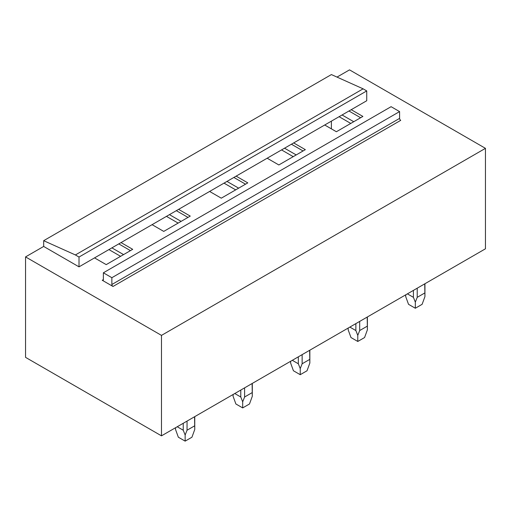 <?xml version="1.0" encoding="UTF-8"?>
<svg xmlns="http://www.w3.org/2000/svg" width="511" height="511" viewBox="0 0 511 511"><rect width="100%" height="100%" fill="white"/><g stroke="black" fill="none" stroke-linecap="round" stroke-linejoin="round"><path stroke-width="0.77" d="M43.671 240.687L75.392 254.944L363.11 88.831L331.396 74.574L43.671 240.687L43.671 246.443L79.013 266.851L79.013 257.039L75.392 254.944M363.11 88.831L366.738 90.926L79.013 257.039M366.738 90.926L366.738 100.737L79.013 266.851M103.369 279.6A1.603 0.926 60 0 1 103.037 280.335A1.603 0.926 60 0 1 102.238 280.258L113.001 286.467A1.603 0.926 60 0 1 111.864 284.506L111.864 277.703L103.369 272.797L103.369 279.6L102.238 280.258M111.864 277.703L399.589 111.59L391.094 106.684L103.369 272.797M399.589 111.59L399.589 118.392L111.864 284.506M113.001 286.467L400.72 120.353A1.603 0.926 60 0 1 399.589 118.392M121.043 242.584L132.707 249.323L106.205 264.628L94.535 257.889M43.671 246.443L25.55 256.905L161.482 335.388L485.45 148.343L349.518 69.866L336.998 77.097M351.217 109.693L362.887 116.431L336.379 131.736L324.709 124.997M293.672 142.92L305.342 149.653L278.834 164.957L267.17 158.218M236.127 176.142L247.797 182.874L221.289 198.179L209.625 191.446M178.588 209.363L190.252 216.102L163.744 231.4L152.08 224.668M485.45 148.343L485.45 248.8L161.482 435.845L161.482 335.388M25.55 256.905L25.55 357.361L161.482 435.845M348.956 111.002L360.619 117.741M342.076 114.975L353.746 121.707M339.1 116.693L350.763 123.426M291.411 144.223L303.074 150.962M284.531 148.196L296.201 154.929M281.555 149.915L293.218 156.653M233.866 177.451L245.529 184.184M226.986 181.418L238.656 188.157M224.01 183.136L235.68 189.875M176.321 210.673L187.991 217.405M169.441 214.639L181.111 221.378M166.465 216.364L178.135 223.096M331.396 121.139L331.396 128.855M108.92 249.585L120.59 256.318M118.776 243.894L130.446 250.633M111.903 247.867L123.566 254.599M424.743 283.848L424.935 296.597L422.118 304.32L415.322 308.242L408.525 304.32L405.708 296.597L405.747 294.815M407.401 293.863L413.412 297.332L415.322 302.148L417.225 297.332L417.225 288.185M413.412 290.389L413.412 297.332M424.743 292.995L417.225 297.332M415.322 308.242L415.322 302.148M367.198 317.076L367.39 329.819L364.573 337.541L357.777 341.463L350.98 337.541L348.163 329.819L348.202 328.036M349.856 327.085L355.867 330.553L357.777 335.369L359.687 330.553L359.687 321.413M355.867 323.61L355.867 330.553M367.198 326.216L359.687 330.553M357.777 341.463L357.777 335.369M309.653 350.297L309.845 363.046L307.028 370.762L300.232 374.691L293.435 370.762L290.618 363.046L290.657 361.264M292.311 360.306L298.328 363.775L300.232 368.591L302.142 363.775L302.142 354.634M298.328 356.838L298.328 363.775M309.653 359.437L302.142 363.775M300.232 374.691L300.232 368.591M252.108 383.518L252.3 396.268L249.483 403.984L242.687 407.912L235.89 403.984L233.08 396.268L233.118 394.486M234.773 393.527L240.783 397.002L242.687 401.818L244.597 397.002L244.597 387.855M240.783 390.059L240.783 397.002M252.108 392.659L244.597 397.002M242.687 407.912L242.687 401.818M194.563 416.74L194.755 429.489L191.938 437.212L185.142 441.134L178.345 437.212L175.535 429.489L175.573 427.707M177.228 426.749L183.238 430.224L185.142 435.04L187.052 430.224L187.052 421.077M183.238 423.28L183.238 430.224M194.563 425.887L187.052 430.224M185.142 441.134L185.142 435.04M405.708 296.597L405.708 294.841M424.935 296.597L424.935 283.739M348.163 329.819L348.163 328.062M367.39 329.819L367.39 316.961M290.618 363.046L290.618 361.283M309.845 363.046L309.845 350.188M233.08 396.268L233.08 394.505M252.3 396.268L252.3 383.41M175.535 429.489L175.535 427.733M194.755 429.489L194.755 416.631"/></g></svg>
